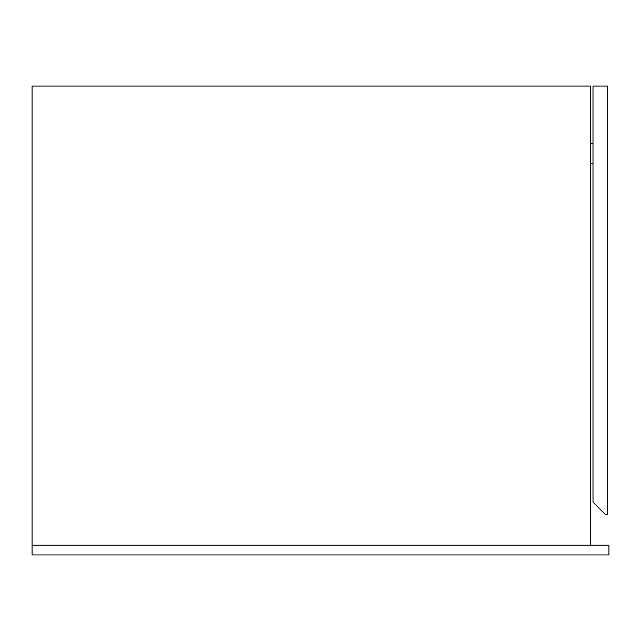 <?xml version="1.0" encoding="UTF-8"?>
<svg xmlns="http://www.w3.org/2000/svg" width="641" height="641" viewBox="0 0 641 641"><rect width="100%" height="100%" fill="white"/><g stroke="black" fill="none" stroke-linecap="round" stroke-linejoin="round"><path stroke-width="0.96" d="M32.05 554.946L32.05 545.122L608.95 545.122L608.95 554.946L32.05 554.946M32.05 545.122L32.05 86.054L590.537 86.054L590.537 545.122M607.724 514.435L607.724 86.054L592.997 86.054L592.997 502.159L605.264 514.435L607.724 514.435M590.537 163.383L592.997 163.383M590.537 143.744L592.997 143.744"/></g></svg>
